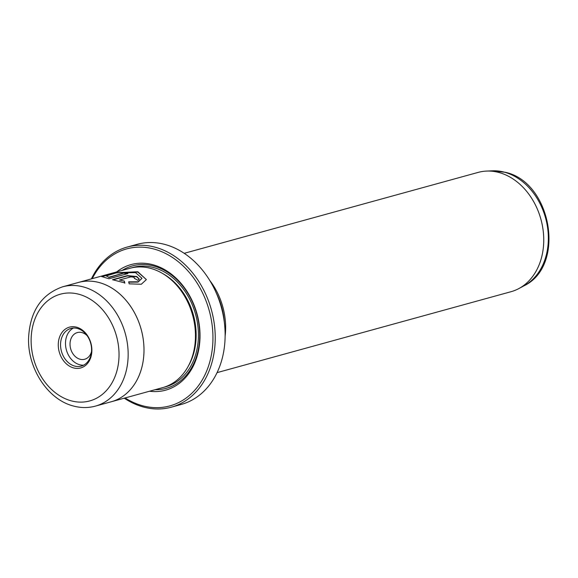 <?xml version="1.0" encoding="UTF-8"?>
<svg xmlns="http://www.w3.org/2000/svg" width="578" height="578" viewBox="0 0 578 578"><rect width="100%" height="100%" fill="white"/><g stroke="black" fill="none" stroke-linecap="round" stroke-linejoin="round"><path stroke-width="0.87" d="M171.326 407.179L181.217 404.455A83.044 64.469 -105.4 0 0 224.618 324.836A83.044 64.469 -105.4 0 0 165.185 244.523A83.044 64.469 -105.4 0 0 137.138 244.328L127.239 247.052A83.044 64.469 74.6 0 1 155.287 247.247A83.044 64.469 74.6 0 1 214.72 327.56A83.044 64.469 74.6 0 1 171.326 407.179A83.044 64.469 74.6 0 1 143.279 406.991A83.044 64.469 74.6 0 1 124.248 398.184M125.108 397.953A81.411 63.204 -105.4 0 0 142.405 405.698A81.411 63.204 -105.4 0 0 212.682 345.015A81.411 63.204 -105.4 0 0 154.181 249.082A81.411 63.204 -105.4 0 0 92.263 278.639M91.403 278.878A83.044 64.469 74.6 0 1 127.239 247.052M101.807 276.703L115.232 272.961L137.824 272.065L146.364 279.579L137.846 271.754L114.386 272.838L101.742 276.551L108.96 278.791L127.919 273.575A61.875 48.039 -105.4 0 0 124.349 272.953L108.837 277.223L106.28 275.916L116.388 272.838L135.548 272.621L141.978 278.343L138.091 281.789L128.656 281.84L129.183 283.841L141.299 284.253L146.371 279.586M128.749 282.172L138.099 282.093L141.978 278.343M134.009 277.23L134.392 278.423A61.875 48.039 74.6 0 1 137.86 280.308L139.269 279.058L136.726 276.486L127.377 275.627L112.5 279.723L124.812 282.909L124.277 281.081L119.458 280.019L130.895 276.869L134.009 277.23M134.833 278.35L134.392 278.423M113.064 279.875L127.355 275.937L136.697 276.797L139.24 279.21M184.209 253.323L478.187 172.388A61.875 48.039 74.6 0 1 486.452 171.088A61.875 48.039 74.6 0 1 499.081 172.533A61.875 48.039 74.6 0 1 542.648 227.075A61.875 48.039 74.6 0 1 518.798 288.595A61.875 48.039 74.6 0 1 511.031 291.702L217.061 372.637M87.112 335.645A13.843 10.744 -105.4 0 0 82.011 332.603A13.843 10.744 -105.4 0 0 77.336 332.574A13.843 10.744 -105.4 0 0 70.104 345.839A13.843 10.744 -105.4 0 0 80.01 359.227A13.843 10.744 -105.4 0 0 84.684 359.256A13.843 10.744 -105.4 0 0 91.505 351.619M91.815 352.132A21.169 16.437 74.6 0 1 73.543 367.911A21.169 16.437 74.6 0 1 58.335 342.964A21.169 16.437 74.6 0 1 76.607 327.191A21.169 16.437 74.6 0 1 91.815 352.132M60.611 343.043A19.536 15.173 -105.4 0 0 81.252 366.112A19.536 15.173 -105.4 0 0 91.519 351.503A19.536 15.173 -105.4 0 0 70.877 328.441A19.536 15.173 -105.4 0 0 60.611 343.043M73.428 328.029A19.536 15.173 -105.4 0 0 65.56 341.685A19.536 15.173 -105.4 0 0 83.651 365.166M110.463 401.97A61.875 48.039 -105.4 0 0 111.287 401.753A61.875 48.039 -105.4 0 0 143.619 342.429A61.875 48.039 -105.4 0 0 99.337 282.584A61.875 48.039 -105.4 0 0 78.442 282.447L129.891 268.279A61.875 48.039 74.6 0 1 150.793 268.423A61.875 48.039 74.6 0 1 195.075 328.268A61.875 48.039 74.6 0 1 162.736 387.592L111.287 401.753A61.868 48.032 -105.4 0 0 143.611 342.429A61.868 48.032 -105.4 0 0 99.337 282.599A61.868 48.032 -105.4 0 0 78.442 282.454A61.875 48.039 -105.4 0 0 77.618 282.678M116.648 271.927A65.133 50.568 74.6 0 1 153.004 264.746A65.133 50.568 74.6 0 1 199.988 337.884A65.133 50.568 74.6 0 1 149.492 391.234M122.168 270.41A63.501 49.303 74.6 0 1 153.878 266.039A63.501 49.303 74.6 0 1 199.713 334.546A63.501 49.303 74.6 0 1 155.012 389.716M216.418 293.299A61.058 47.403 74.6 0 1 224.271 321.809M209.807 280.532A61.875 48.039 74.6 0 1 225.124 336.165M124.277 281.081L119.458 280.019M124.256 281.399L124.79 283.227M106.28 275.944L108.837 277.223M108.816 277.541L124.349 272.953M124.328 273.264A61.875 48.039 74.6 0 1 127.261 273.755M504.623 172.237A60.574 47.028 -105.4 0 0 492.261 170.821L505.504 172.323C551.715 182.395 566.057 265.988 523.928 285.85A60.574 47.028 -105.4 0 0 547.272 225.63A60.574 47.028 -105.4 0 0 504.623 172.237M78.442 282.454L62.612 286.811A61.868 48.032 74.6 0 1 83.507 286.955A61.868 48.032 74.6 0 1 127.781 346.793A61.868 48.032 74.6 0 1 95.449 406.103L111.287 401.746M79.078 294.31A55.351 42.974 -105.4 0 0 31.299 335.565A55.351 42.974 -105.4 0 0 71.072 400.792A55.351 42.974 -105.4 0 0 118.851 359.53A55.351 42.974 -105.4 0 0 79.078 294.31M162.685 273.546A60.249 46.775 74.6 0 1 188.218 366.286M131.387 267.903A61.875 48.039 74.6 0 1 153.755 267.607A61.875 48.039 74.6 0 1 198.131 328.427A61.875 48.039 74.6 0 1 164.217 387.152M492.261 170.821L486.452 171.088M62.612 286.811C41.255 294.375 29.904 311.513 28.568 338.224C27.607 368.28 47.764 399.55 73.312 405.98C80.819 408.025 88.203 408.061 95.449 406.103M523.928 285.85L518.798 288.595"/></g></svg>
